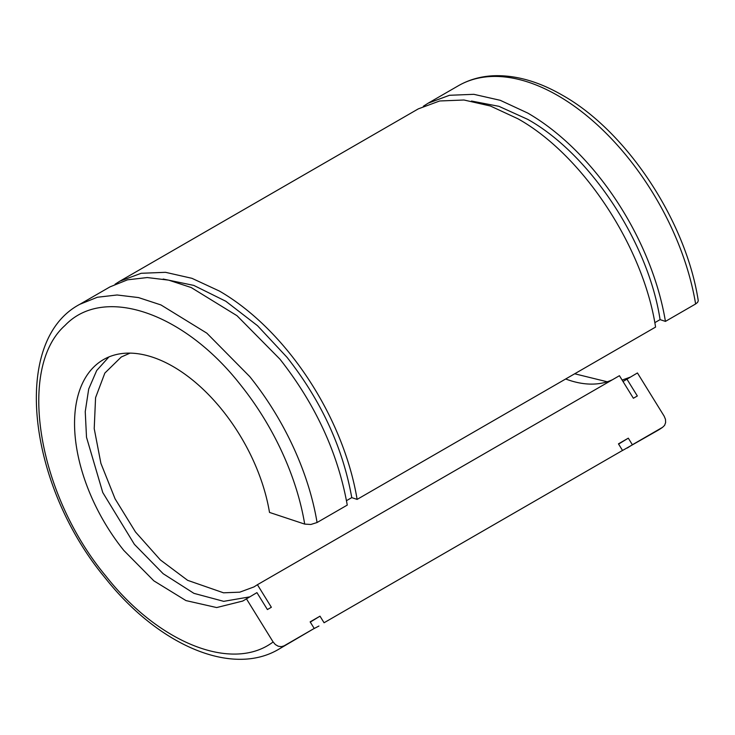 <?xml version="1.0" encoding="UTF-8"?>
<svg xmlns="http://www.w3.org/2000/svg" width="735" height="735" viewBox="0 0 735 735"><rect width="100%" height="100%" fill="white"/><g stroke="black" fill="none" stroke-linecap="round" stroke-linejoin="round"><path stroke-width="1.1" d="M249.551 596.903L223.697 601.34L193.921 593.347L163.152 573.704L134.386 544.341L102.771 492.542L86.509 437.279L85.242 411.646L88.696 389.026L96.708 370.495L108.899 356.944M130.058 353.122L121.257 357.008L104.848 373.077L95.568 397.672L94.218 428.652L100.906 463.372L115.073 498.817L135.479 531.965L160.377 559.932L187.618 580.328L223.532 592.814L239.766 592.171L253.988 586.907L257.415 584.711L271.362 607.266L267.402 609.554L256.938 592.63L242.78 601.037L216.687 607.56L185.964 600.587L153.872 580.852L123.82 550.442A139.365 80.464 60 0 1 103.415 359.645A139.365 80.464 60 0 1 222.374 410.24A139.365 80.464 60 0 1 269.506 512.424L304.694 524.101L310.859 524.478L317.07 522.521L347.26 505.092C337.935 453.017 315.499 404.369 279.934 359.158L237.01 315.719L191.164 287.523L168.673 280.145L147.276 277.554L127.541 279.815L109.993 286.88L79.812 304.308L97.351 297.252L117.085 294.983L138.492 297.574L160.983 304.952L206.82 333.148L249.744 376.586A199.093 114.945 60 0 1 317.07 522.521M698.25 300.817L698.222 300.486C685.976 220.969 626.698 131.152 562.321 95.173C538.489 81.429 515.575 74.952 493.571 75.751C480.69 76.348 468.948 79.683 458.355 85.756A199.093 114.945 60 0 1 557.902 95.614A199.093 114.945 60 0 1 695.622 303.968L697.543 302.434L698.25 300.817M654.802 322.665L660.076 319.624L665.432 321.397L695.622 303.968M357.118 499.396L655.574 327.084C643.309 246.675 582.524 154.708 517.853 118.739L490.392 106.005L463.978 100.006L439.64 100.98L418.307 108.872L119.851 281.183L141.184 273.291L165.522 272.317L191.936 278.317L219.398 291.051A199.093 114.945 -120 0 1 357.118 499.396L351.762 497.623L346.488 500.664M623.014 381.502L637.438 372.957L664.174 416.194L665.478 419.345L665.625 422.561L664.605 425.363L662.566 427.32L632.376 444.748L628.306 438.17L618.457 443.857L622.517 450.445L324.062 622.756L320.001 616.169L310.142 621.865L314.212 628.443L284.022 645.872L281.275 646.681L278.234 646.221L275.368 644.567L273.117 641.967L246.381 598.731M657.448 430.6L662.566 427.32A199.093 114.945 -120 0 1 657.448 430.6L622.205 450.665M626.872 379.058L637.337 395.972L633.377 398.26L619.43 375.704L257.415 584.711M565.674 378.994A132.732 76.633 -120 0 0 612.384 379.765M574.687 373.784L607.202 381.777M622.122 380.059L630.042 377.22M665.432 321.397A199.093 114.945 -120 0 0 527.712 113.043L500.241 100.309L473.836 94.319L449.498 95.284L428.165 103.185L423.36 106.244M618.594 444.087L628.306 438.17M660.076 319.624C648.288 242.339 589.865 153.946 527.712 119.364L498.936 106.327L471.475 101.035M632.376 444.748L627.258 448.028M324.062 622.756L622.517 450.445M115.046 284.243L119.851 281.183M318.944 626.027L313.9 628.664M320.001 616.169L310.28 622.095M163.17 279.034L193.774 285.4L225.829 301.258L257.516 325.706L287.054 357.357C321.232 400.823 342.804 447.578 351.762 497.623M79.812 304.308C10.419 340.976 27.958 485.33 105.197 577.967C157.85 644.623 231.571 677.376 278.905 649.152L314.212 628.443M304.694 524.101A190.246 109.837 -120 0 0 240.363 384.653C183.631 312.164 103.341 285.07 65.002 325.467C16.942 368.079 37.485 494.131 105.831 576.029C158.788 643.41 232.627 672.507 273.117 641.967M278.905 649.152A199.093 114.945 -120 0 0 284.022 645.872M458.355 85.756L428.165 103.185"/></g></svg>
